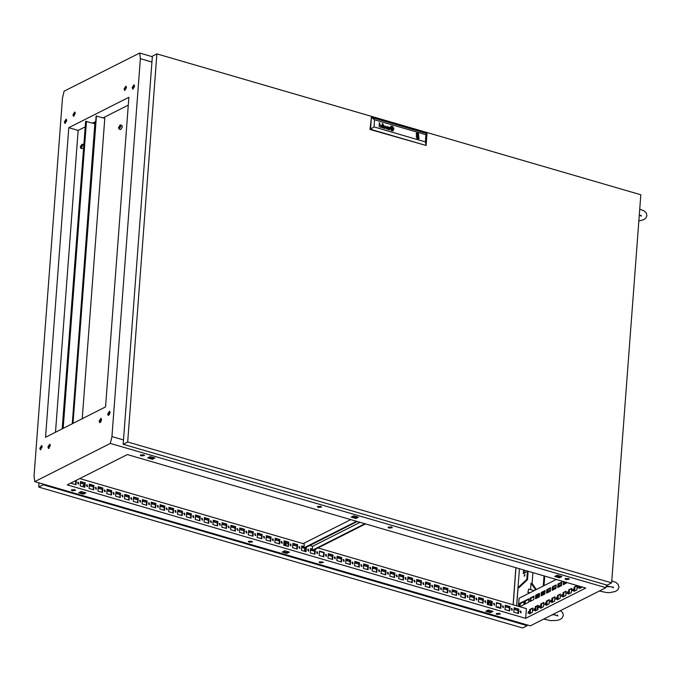 <?xml version="1.0" encoding="UTF-8"?>
<svg xmlns="http://www.w3.org/2000/svg" width="681" height="681" viewBox="0 0 681 681"><rect width="100%" height="100%" fill="white"/><g stroke="black" fill="none" stroke-linecap="round" stroke-linejoin="round"><path stroke-width="1.02" d="M520.795 611.061L520.31 611.095L520.667 612.815L521.161 612.781L520.795 611.061M520.914 612.849L520.105 611.257M511.95 608.482L511.457 608.516L511.814 610.236L512.308 610.202L511.95 608.482M512.061 610.27L511.261 608.678M503.097 605.903L502.612 605.945L502.97 607.665L503.455 607.622L503.097 605.903M503.216 607.69L502.408 606.099M494.253 603.332L493.759 603.366L494.117 605.086L494.61 605.051L494.253 603.332M494.363 605.111L493.563 603.528M485.4 600.753L484.906 600.787L485.272 602.506L485.757 602.472L485.4 600.753M485.51 602.54L484.71 600.948M476.547 598.173L476.062 598.216L476.419 599.935L476.913 599.893L476.547 598.173M476.666 599.961L475.857 598.369M467.702 595.603L467.209 595.637L467.566 597.356L468.06 597.322L467.702 595.603M467.813 597.382L467.013 595.798M458.849 593.023L458.356 593.057L458.722 594.777L459.207 594.743L458.849 593.023M458.96 594.811L458.16 593.219M450.005 590.444L449.511 590.487L449.869 592.206L450.362 592.164L450.005 590.444M450.115 592.232L449.307 590.64M441.152 587.873L440.658 587.907L441.016 589.627L441.509 589.593L441.152 587.873M441.262 589.652L440.462 588.069M432.299 585.294L431.814 585.328L432.171 587.048L432.665 587.013L432.299 585.294M432.418 587.082L431.609 585.49M423.454 582.715L422.961 582.757L423.318 584.477L423.812 584.434L423.454 582.715M423.565 584.502L422.765 582.91M414.601 580.144L414.108 580.178L414.474 581.897L414.959 581.863L414.601 580.144M414.712 581.923L413.912 580.34M405.748 577.565L405.263 577.599L405.621 579.318L406.114 579.284L405.748 577.565M405.867 579.352L405.059 577.76M396.904 574.985L396.41 575.019L396.768 576.747L397.261 576.705L396.904 574.985M397.014 576.773L396.214 575.181M388.051 572.406L387.566 572.449L387.923 574.168L388.408 574.134L388.051 572.406M388.17 574.194L387.361 572.61M379.206 569.835L378.713 569.869L379.07 571.589L379.564 571.555L379.206 569.835M379.317 571.623L378.517 570.031M370.353 567.256L369.86 567.29L370.226 569.01L370.711 568.975L370.353 567.256M370.464 569.044L369.664 567.452M361.5 564.677L361.015 564.719L361.373 566.439L361.866 566.396L361.5 564.677M361.62 566.464L360.811 564.872M352.656 562.106L352.162 562.14L352.52 563.859L353.013 563.825L352.656 562.106M352.767 563.894L351.966 562.302M343.803 559.527L343.309 559.561L343.675 561.28L344.16 561.246L343.803 559.527M343.914 561.314L343.113 559.722M334.958 556.947L334.465 556.99L334.822 558.709L335.316 558.667L334.958 556.947M335.069 558.735L334.26 557.143M326.105 554.377L325.612 554.411L325.969 556.13L326.463 556.096L326.105 554.377M326.216 556.156L325.416 554.572M317.252 551.797L316.767 551.831L317.125 553.551L317.618 553.517L317.252 551.797M317.372 553.585L316.563 551.993M308.408 549.218L307.914 549.261L308.272 550.98L308.765 550.938L308.408 549.218M308.519 551.006L307.718 549.414M299.555 546.647L299.061 546.681L299.427 548.401L299.912 548.367L299.555 546.647M299.666 548.426L298.865 546.843M290.702 544.068L290.217 544.102L290.574 545.822L291.068 545.787L290.702 544.068M290.821 545.856L290.012 544.264M281.857 541.489L281.364 541.531L281.721 543.251L282.215 543.208L281.857 541.489M281.968 543.276L281.168 541.684M273.004 538.918L272.519 538.952L272.877 540.671L273.362 540.637L273.004 538.918M273.124 540.697L272.315 539.114M264.16 536.339L263.666 536.373L264.024 538.092L264.517 538.058L264.16 536.339M264.271 538.126L263.47 536.534M255.307 533.759L254.813 533.802L255.179 535.521L255.664 535.479L255.307 533.759M255.418 535.547L254.617 533.955M246.454 531.189L245.969 531.223L246.326 532.942L246.82 532.908L246.454 531.189M246.573 532.968L245.764 531.384M237.609 528.609L237.116 528.643L237.473 530.363L237.967 530.329L237.609 528.609M237.72 530.397L236.92 528.805M228.756 526.03L228.263 526.064L228.629 527.792L229.114 527.749L228.756 526.03M228.867 527.818L228.067 526.226M219.912 523.451L219.418 523.493L219.776 525.213L220.269 525.179L219.912 523.451M220.023 525.238L219.214 523.646M211.059 520.88L210.565 520.914L210.923 522.633L211.416 522.599L211.059 520.88M211.17 522.668L210.369 521.076M202.206 518.301L201.721 518.335L202.078 520.054L202.572 520.02L202.206 518.301M202.325 520.088L201.516 518.496M193.361 515.721L192.868 515.764L193.225 517.483L193.719 517.441L193.361 515.721M193.472 517.509L192.672 515.917M184.508 513.151L184.015 513.185L184.381 514.904L184.866 514.87L184.508 513.151M184.619 514.93L183.819 513.346M175.655 510.571L175.17 510.605L175.528 512.325L176.021 512.291L175.655 510.571M175.775 512.359L174.966 510.767M166.811 507.992L166.317 508.035L166.675 509.754L167.168 509.711L166.811 507.992M166.922 509.78L166.121 508.188M157.958 505.421L157.473 505.455L157.83 507.175L158.315 507.141L157.958 505.421M158.077 507.2L157.268 505.617M149.113 502.842L148.62 502.876L148.977 504.595L149.471 504.561L149.113 502.842M149.224 504.63L148.424 503.038M140.26 500.263L139.767 500.305L140.133 502.025L140.618 501.982L140.26 500.263M140.371 502.05L139.571 500.458M131.407 497.692L130.922 497.726L131.28 499.445L131.774 499.411L131.407 497.692M131.527 499.471L130.718 497.888M122.563 495.113L122.069 495.147L122.427 496.866L122.921 496.832L122.563 495.113M122.674 496.9L121.873 495.308M113.71 492.533L113.216 492.576L113.582 494.295L114.067 494.253L113.71 492.533M113.821 494.321L113.02 492.729M104.865 489.962L104.372 489.997L104.729 491.716L105.223 491.682L104.865 489.962M104.976 491.742L104.167 490.158M96.012 487.383L95.519 487.417L95.876 489.137L96.37 489.103L96.012 487.383M96.123 489.171L95.323 487.579M87.159 484.804L86.674 484.838L87.032 486.566L87.526 486.523L87.159 484.804M87.279 486.592L86.47 485M78.315 482.225L77.821 482.267L78.179 483.987L78.673 483.953L78.315 482.225M78.426 484.012L77.625 482.429M518.343 609.589L517.364 609.078M509.499 607.009L508.52 606.499M491.801 601.859L490.822 601.349M482.948 599.28L481.969 598.769M474.095 596.701L473.116 596.198M465.251 594.13L464.272 593.619M456.398 591.551L455.419 591.04M447.553 588.971L446.574 588.469M438.7 586.401L437.721 585.89M429.847 583.821L428.868 583.311M421.003 581.242L420.024 580.74M412.15 578.663L411.171 578.16M403.297 576.092L402.318 575.581M394.452 573.513L393.473 573.002M385.599 570.933L384.62 570.431M376.755 568.363L375.776 567.852M367.902 565.783L366.923 565.273M359.049 563.204L358.07 562.702M350.204 560.633L349.225 560.122M341.351 558.054L340.372 557.543M332.507 555.475L331.528 554.972M314.801 550.325L313.856 550.061M297.103 545.175L296.124 544.664M288.25 542.595L287.271 542.085M279.406 540.016L278.427 539.514M270.553 537.445L269.574 536.934M261.708 534.866L260.729 534.355M252.855 532.287L251.876 531.776M244.002 529.707L243.023 529.205M235.158 527.137L234.179 526.626M226.305 524.557L225.326 524.047M217.46 521.978L216.481 521.476M208.607 519.407L207.628 518.896M199.754 516.828L198.775 516.317M190.91 514.249L189.931 513.746M182.057 511.678L181.078 511.167M173.204 509.099L172.225 508.588M164.359 506.519L163.38 506.017M155.506 503.949L154.527 503.438M146.662 501.369L145.683 500.858M137.809 498.79L136.83 498.288M128.956 496.219L127.977 495.708M120.111 493.64L119.132 493.129M111.258 491.061L110.279 490.558M102.414 488.481L101.435 487.979M84.708 483.331L83.729 482.82M93.561 485.911L92.582 485.4M391.311 526.958L388.11 527.358L389.089 528.081L392.29 527.673L391.311 526.958M388.451 526.992L392.009 527.264M322.334 561.816L319.134 562.225L320.113 562.94L323.313 562.54L322.334 561.816M319.474 561.859L323.032 562.123M499.326 613.351L496.126 613.76L497.104 614.475L500.305 614.075L499.326 613.351M496.466 613.385L500.024 613.658M568.303 578.484L565.102 578.893L566.081 579.616L569.282 579.208L568.303 578.484M565.443 578.527L569.001 578.79M74.544 489.673L71.343 490.082L72.314 490.797L75.523 490.397L74.544 489.673M71.675 489.716L75.242 489.979M251.536 541.208L248.335 541.608L249.314 542.331L252.515 541.923L251.536 541.208M248.676 541.242L252.234 541.514M320.513 506.341L317.312 506.749L318.291 507.464L321.492 507.064L320.513 506.341M317.652 506.383L321.211 506.647M143.521 454.814L140.32 455.214L141.299 455.938L144.5 455.529L143.521 454.814M140.652 454.848L144.219 455.121M528.771 611.947L528.473 612.977M528.771 612.108L528.533 611.453L528.005 613.266L528.771 612.108M534.338 609.137L534.032 610.167M534.33 609.291L534.091 608.644L533.563 610.457L534.33 609.291M539.897 606.32L539.599 607.358M539.897 606.482L539.658 605.835L538.892 606.992L539.131 607.639L539.897 606.482M545.464 603.511L545.158 604.541M545.455 603.672L545.217 603.017L544.689 604.83L545.455 603.672M551.023 600.702L550.725 601.732M551.023 600.863L550.784 600.208L550.257 602.021L551.023 600.863M556.59 597.892L556.283 598.922M556.581 598.046L556.343 597.399L555.815 599.203L556.581 598.046M562.148 595.075L561.851 596.105M562.148 595.237L561.91 594.581L561.382 596.394L562.148 595.237M567.707 592.266L567.409 593.296M567.707 592.427L567.469 591.772L566.941 593.585L567.707 592.427M573.274 589.457L572.976 590.487M573.274 589.61L573.036 588.963L572.27 590.121L572.508 590.776L573.274 589.61M578.833 586.639L578.535 587.677M578.833 586.801L578.595 586.154L577.828 587.311L578.067 587.958L578.833 586.801M524.949 575.087L524.71 574.432L524.183 576.245L524.949 575.087M524.949 574.926L524.651 575.956M75.259 484.472L75.617 483.978M497.207 607.324L498.339 606.728L499.335 607.937M497.453 606.924L498.781 607.775M75.276 113.523L74.723 111.982L72.918 114.714L73.48 116.255L75.276 113.523M75.097 112.331L73.803 114.97L73.982 116.17M66.712 120.665L66.159 119.132L64.354 121.856L64.916 123.397L66.712 120.665M65.308 123.363L65.061 122.069L66.474 119.371M42.171 447.042L41.618 445.502L39.813 448.234L40.375 449.766L42.171 447.042M40.766 449.741L40.52 448.438L41.933 445.74M50.3 445.749L49.739 444.216L47.942 446.94L48.496 448.481L50.3 445.749M50.122 444.557L48.828 447.204L48.998 448.396M101.478 419.888L100.916 418.347L99.12 421.079L99.673 422.612L101.478 419.888M101.299 418.687L100.005 421.335L100.175 422.526M110.041 412.737L109.479 411.205L107.683 413.929L108.236 415.47L110.041 412.737M108.628 415.436L108.39 414.142L109.794 411.443M126.453 87.653L125.9 86.121L124.095 88.845L124.657 90.386L126.453 87.653M126.274 86.461L124.981 89.109L125.159 90.301M134.583 86.368L134.021 84.827L132.216 87.56L132.778 89.092L134.583 86.368M133.17 89.066L132.931 87.764L134.336 85.065M538.969 596.999L538.399 594.47M537.437 594.956L536.432 598.276M537.522 594.913L536.466 598.267M538.892 597.033L538.416 594.692L536.551 598.216M538.85 597.058L538.399 594.683M537.181 595.083L536.313 598.335M539.08 596.939L538.765 594.283M539.165 596.897L538.986 594.607L539.403 595.211M528.047 592.189L528.635 589.022L528.047 592.189M101.375 418.866L101.478 419.836M491.725 602.847L487.468 601.612M482.872 600.267L478.624 599.033M474.027 597.697L469.771 596.454M465.174 595.117L460.918 593.883M456.321 592.538L452.073 591.304M447.477 589.967L443.22 588.725M438.624 587.388L434.367 586.145M429.779 584.809L425.523 583.574M420.926 582.238L416.67 580.995M412.073 579.659L407.825 578.416M403.229 577.079L398.972 575.845M394.376 574.509L390.119 573.266M385.531 571.929L381.275 570.687M376.678 569.35L372.422 568.116M367.825 566.779L363.577 565.536M358.981 564.2L354.724 562.957M350.128 561.621L345.871 560.386M341.275 559.041L337.027 557.807M332.43 556.471L328.174 555.228M518.275 610.576L514.019 609.342M509.422 607.997L505.166 606.762M314.733 551.312L310.476 550.078M304.739 548.409L301.623 547.498M297.027 546.162L292.779 544.928M288.182 543.583L283.926 542.348M279.329 541.012L275.073 539.769M270.485 538.433L266.228 537.19M261.632 535.853L257.375 534.619M252.779 533.283L248.531 532.04M243.934 530.703L239.678 529.46M235.081 528.124L230.825 526.89M226.228 525.553L221.98 524.31M217.384 522.974L213.127 521.731M208.531 520.395L204.274 519.16M199.686 517.815L195.43 516.581M190.833 515.245L186.577 514.002M181.98 512.665L177.732 511.431M173.136 510.086L168.879 508.852M164.283 507.515L160.026 506.272M155.438 504.936L151.182 503.702M146.585 502.357L142.329 501.122M137.732 499.786L133.485 498.543M128.888 497.207L124.632 495.972M120.035 494.627L115.779 493.393M111.182 492.057L106.934 490.814M102.337 489.477L98.081 488.234M93.484 486.898L89.228 485.664M84.64 484.327L80.384 483.084M127.338 454.533L67.257 484.898L525.672 618.365L585.754 588.001L127.338 454.533M528.601 602.242L528.865 598.727L524.634 600.863L524.37 604.379L528.601 602.242M519.807 606.686L523.817 604.66L524.081 601.144L519.518 603.451L519.288 606.533M567.111 582.57L563.315 584.698L563.553 581.531M558.011 583.992L561.799 582.076L561.536 585.592L557.748 587.507L558.011 583.992L558.718 584.196L561.748 582.664M552.453 586.801L556.232 584.894L555.968 588.41L552.189 590.316L552.453 586.801L553.159 587.013L556.19 585.481M546.886 589.618L550.674 587.703L550.41 591.219L546.622 593.125L546.886 589.618L547.592 589.823L550.623 588.29M541.327 592.427L545.106 590.512L544.843 594.028L541.063 595.943L541.327 592.427L542.033 592.632L545.064 591.099M535.76 595.237L539.548 593.33L539.284 596.837L535.496 598.752L535.76 595.237L536.475 595.441L539.505 593.917M530.201 598.054L533.981 596.139L533.717 599.655L529.937 601.561L530.201 598.054L530.908 598.258L533.938 596.726M529.741 609.512L532.678 608.022L532.355 612.398L529.418 613.879L529.741 609.512L532.636 608.61M535.309 606.694L538.245 605.213L537.913 609.589L534.977 611.07L535.309 606.694L538.203 605.801M540.867 603.885L543.804 602.404L543.481 606.771L540.544 608.261L540.867 603.885L543.761 602.991M546.434 601.076L549.371 599.586L549.039 603.962L546.102 605.443L546.434 601.076L549.329 600.174M551.993 598.267L554.93 596.777L554.606 601.153L551.67 602.634L551.993 598.267L554.887 597.365M557.56 595.449L560.497 593.968L560.165 598.344L557.228 599.825L557.56 595.449L560.454 594.556M563.119 592.64L566.056 591.159L565.732 595.526L562.795 597.016L563.119 592.64L566.013 591.738M568.686 589.831L571.623 588.341L571.291 592.717L568.354 594.198L568.686 589.831L571.58 588.929M574.245 587.013L577.182 585.532L576.858 589.908L573.921 591.389L574.245 587.013L577.139 586.12M556.283 579.42L519.058 598.241L518.454 606.286M518.13 610.534L517.918 613.351M318.053 547.941L526.413 608.601L525.672 618.365M579.659 586.222L579.48 588.58L582.425 587.031M525.128 603.996L525.349 601.068L528.822 599.314M520.012 606.584L520.224 603.655L524.038 601.732M564.064 584.315L564.26 581.744M558.505 587.124L558.718 584.196M552.938 589.933L553.159 587.013M547.379 592.751L547.592 589.823M541.812 595.56L542.033 592.632M536.253 598.369L536.475 595.441M530.686 601.187L530.908 598.258M530.167 613.504L530.456 609.716M535.734 610.687L536.015 606.907M541.301 607.878L541.582 604.09M546.86 605.068L547.141 601.28M552.419 602.259L552.708 598.471M557.986 599.442L558.267 595.654M563.545 596.633L563.825 592.845M569.112 593.823L569.393 590.035M574.67 591.006L574.951 587.226M580.229 588.197L580.365 586.426M357.44 516.99L355.95 517.739L352.222 516.658M560.982 576.254L559.493 577.003L555.764 575.913M153.897 457.726L152.408 458.475L148.679 457.394M288.463 551.848L286.973 552.606L283.245 551.516M492.005 611.112L490.516 611.87L486.787 610.78M84.921 492.593L83.431 493.342L79.703 492.252M535.675 589.84L531.044 583.174L530.559 589.576M565.843 582.204L564.157 583.055M561.629 584.332L558.599 585.864M556.062 587.15L553.032 588.682M550.503 589.959L547.473 591.491M544.451 593.015L542.663 593.917L542.791 592.249M543.259 586.009L544.017 575.845M536.296 589.525L532.099 583.481L532.917 572.619M292.6 547.277L292.779 547.805M186.407 516.351L186.585 516.888M381.096 573.036L381.275 573.572M195.251 518.931L195.438 519.458M389.949 575.615L390.128 576.143M528.15 571.231L527.528 579.591L518.769 587.839L518.062 587.635L516.7 605.775M531.044 583.174L532.099 583.481M84.912 127.015L78.179 130.42L55.484 432.239M128.292 105.095L103.129 117.813M95.706 121.559L92.667 123.099M100.601 422.16L100.124 422.407M109.496 412.643L108.594 413.103M101.18 421.173L99.996 421.769M606.533 584.962L605.886 587.694L110.305 443.399L111.931 436.572L123.491 439.935M151.906 62.031L140.346 58.668L139.656 53.007L64.091 91.194L62.465 98.03L34.05 475.934L34.74 481.595L530.32 625.882L605.886 587.694M139.656 53.007L152.306 56.685M519.39 568.678L516.598 605.75M523.655 569.92L523.374 573.666L525.86 572.406L525.996 570.601M527.443 571.018L526.813 579.386L518.062 587.635M524.361 570.125L524.123 573.283M286.914 553.389L289.408 552.129L284.735 550.767L282.24 552.027L286.914 553.389L286.973 552.606M355.891 518.522L358.385 517.262L353.711 515.9L351.217 517.16L355.891 518.522L355.95 517.739M559.433 577.786L561.927 576.526L557.254 575.164L554.76 576.424L559.433 577.786L559.493 577.003M490.456 612.645L492.95 611.385L488.277 610.031L485.783 611.283L490.456 612.645L490.516 611.87M83.371 494.125L85.866 492.865L81.192 491.503L78.698 492.763L83.371 494.125L83.431 493.342M152.348 459.258L154.842 457.998L150.169 456.636L147.675 457.896L152.348 459.258L152.408 458.475M110.305 443.399L34.74 481.595M105.598 406.906L128.871 97.323L68.798 127.687L45.516 437.279L105.598 406.906M140.346 58.668L111.931 436.572M543.412 593.543L543.54 591.874M544.008 585.626L544.732 576.058M513.806 612.159L514.138 607.784L518.811 609.146L518.479 613.513L513.806 612.159M504.962 609.58L505.285 605.205L509.958 606.567L509.626 610.942L504.962 609.58M496.108 607.001L496.44 602.634L501.105 603.987L500.782 608.363L496.108 607.001M487.255 604.422L487.587 600.055L492.261 601.417L491.929 605.784L487.255 604.422M478.411 601.851L478.734 597.475L483.408 598.837L483.084 603.213L478.411 601.851M469.558 599.271L469.89 594.896L474.563 596.258L474.231 600.633L469.558 599.271M460.705 596.692L461.037 592.325L465.71 593.687L465.378 598.054L460.705 596.692M451.861 594.121L452.184 589.746L456.857 591.108L456.534 595.483L451.861 594.121M443.008 591.542L443.34 587.167L448.013 588.529L447.681 592.904L443.008 591.542M434.163 588.963L434.487 584.596L439.16 585.958L438.836 590.325L434.163 588.963M425.31 586.392L425.642 582.017L430.315 583.379L429.983 587.746L425.31 586.392M416.457 583.813L416.789 579.437L421.462 580.799L421.13 585.175L416.457 583.813M407.613 581.233L407.936 576.867L412.609 578.22L412.286 582.595L407.613 581.233M398.76 578.663L399.092 574.287L403.765 575.649L403.433 580.016L398.76 578.663M389.915 576.083L390.239 571.708L394.912 573.07L394.58 577.445L389.915 576.083M381.062 573.504L381.394 569.137L386.059 570.491L385.735 574.866L381.062 573.504M372.209 570.933L372.541 566.558L377.214 567.92L376.882 572.287L372.209 570.933M363.365 568.354L363.688 563.979L368.361 565.341L368.038 569.716L363.365 568.354M354.512 565.775L354.844 561.408L359.517 562.761L359.185 567.137L354.512 565.775M345.659 563.204L345.991 558.829L350.664 560.191L350.332 564.558L345.659 563.204M336.814 560.625L337.138 556.249L341.811 557.611L341.487 561.987L336.814 560.625M327.961 558.045L328.293 553.67L332.966 555.032L332.634 559.407L327.961 558.045M319.117 555.466L319.44 551.099L324.113 552.461L323.79 556.828L319.117 555.466M314.596 549.686L315.269 549.882L314.937 554.257L310.264 552.895L310.596 548.52L312.358 549.039M306.28 547.269L306.084 551.678L301.411 550.316L301.743 545.941L304.041 546.613M292.566 547.737L292.89 543.37L297.563 544.732L297.239 549.099L292.566 547.737M283.713 545.166L284.045 540.791L288.718 542.153L288.386 546.528L283.713 545.166M274.869 542.587L275.192 538.211L279.865 539.573L279.533 543.949L274.869 542.587M266.016 540.007L266.348 535.641L271.012 536.994L270.689 541.369L266.016 540.007M257.163 537.437L257.495 533.061L262.168 534.423L261.836 538.79L257.163 537.437M248.318 534.857L248.642 530.482L253.315 531.844L252.991 536.219L248.318 534.857M239.465 532.278L239.797 527.911L244.47 529.265L244.138 533.64L239.465 532.278M230.612 529.707L230.944 525.332L235.617 526.694L235.285 531.061L230.612 529.707M221.768 527.128L222.091 522.753L226.764 524.115L226.441 528.49L221.768 527.128M212.915 524.549L213.247 520.182L217.92 521.535L217.588 525.911L212.915 524.549M204.07 521.978L204.394 517.603L209.067 518.965L208.744 523.331L204.07 521.978M195.217 519.399L195.549 515.023L200.223 516.385L199.891 520.761L195.217 519.399M186.364 516.819L186.696 512.452L191.37 513.806L191.038 518.181L186.364 516.819M177.52 514.24L177.843 509.873L182.517 511.235L182.193 515.602L177.52 514.24M168.667 511.669L168.999 507.294L173.672 508.656L173.34 513.031L168.667 511.669M159.822 509.09L160.146 504.715L164.819 506.077L164.487 510.452L159.822 509.09M150.969 506.511L151.301 502.144L155.966 503.506L155.643 507.873L150.969 506.511M142.116 503.94L142.448 499.565L147.122 500.927L146.79 505.302L142.116 503.94M133.272 501.361L133.595 496.985L138.269 498.347L137.945 502.723L133.272 501.361M124.419 498.781L124.751 494.415L129.424 495.777L129.092 500.143L124.419 498.781M115.566 496.211L115.898 491.835L120.571 493.197L120.239 497.564L115.566 496.211M106.721 493.631L107.045 489.256L111.718 490.618L111.395 494.993L106.721 493.631M97.868 491.052L98.2 486.685L102.874 488.039L102.542 492.414L97.868 491.052M89.024 488.481L89.347 484.106L94.021 485.468L93.697 489.835L89.024 488.481M80.171 485.902L80.503 481.527L85.176 482.889L84.844 487.264L80.171 485.902M76.323 480.318L75.991 484.685L71.318 483.323L71.36 482.82M312.562 546.341L309.736 545.515M304.245 543.923L79.779 478.564M78.179 130.42L68.798 127.687M527.528 579.591L526.813 579.386M537.326 609.887L537.556 606.805L536.909 606.456M537.556 606.805L538.109 606.967M537.3 606.252L538.152 606.499M537.981 597.501L538.024 596.854L536.926 597.22L538.041 596.658L538.135 595.39L538.092 597.441M538.245 597.365L538.373 595.645L538.356 597.305M538.526 597.075L538.722 595.875M536.951 597.399L538.041 596.658M538.075 596.667L538.135 595.39M538.016 597.484L538.024 596.854M538.279 597.348L538.373 595.645M514.112 608.133L518.36 609.367L518.062 613.394M505.259 605.554L509.516 606.788L509.209 610.814M496.406 602.974L500.663 604.217L500.365 608.244M487.562 600.404L491.818 601.638L491.512 605.664M478.709 597.824L482.965 599.059L482.659 603.085M469.864 595.245L474.112 596.488L473.814 600.514M461.011 592.674L465.268 593.909L464.961 597.935M452.158 590.095L456.415 591.329L456.117 595.356M443.314 587.516L447.562 588.759L447.264 592.785M434.461 584.936L438.717 586.179L438.411 590.206M425.616 582.366L429.864 583.6L429.566 587.626M416.763 579.786L421.02 581.029L420.713 585.047M407.91 577.207L412.167 578.45L411.86 582.476M399.066 574.636L403.314 575.871L403.016 579.897M390.213 572.057L394.469 573.3L394.163 577.318M381.36 569.478L385.616 570.721L385.318 574.747M372.516 566.907L376.772 568.141L376.465 572.168M363.663 564.328L367.919 565.562L367.612 569.588M354.818 561.748L359.066 562.991L358.768 567.018M345.965 559.178L350.221 560.412L349.915 564.438M337.112 556.598L341.368 557.833L341.07 561.859M328.268 554.019L332.515 555.262L332.217 559.288M319.415 551.448L323.671 552.683L323.364 556.709M314.154 549.907L314.818 550.103L314.52 554.13M310.57 548.869L312.332 549.38M305.837 547.49L305.667 551.559M301.717 546.29L304.015 546.962M292.864 543.71L297.12 544.953L296.814 548.98M284.02 541.14L288.267 542.374L287.969 546.4M275.167 538.56L279.423 539.803L279.116 543.83M266.314 535.981L270.57 537.224L270.272 541.25M257.469 533.41L261.725 534.645L261.419 538.671M248.616 530.831L252.872 532.074L252.566 536.092M239.772 528.252L244.019 529.495L243.721 533.521M230.919 525.681L235.175 526.915L234.868 530.942M222.066 523.102L226.322 524.336L226.024 528.362M213.221 520.522L217.469 521.765L217.171 525.792M204.368 517.952L208.624 519.186L208.318 523.212M195.524 515.372L199.771 516.607L199.473 520.633M186.671 512.793L190.927 514.036L190.62 518.062M177.818 510.222L182.074 511.457L181.767 515.483M168.973 507.643L173.221 508.877L172.923 512.904M160.12 505.064L164.376 506.306L164.07 510.333M151.267 502.493L155.523 503.727L155.225 507.754M142.423 499.914L146.679 501.148L146.372 505.174M133.57 497.334L137.826 498.577L137.519 502.604M124.725 494.755L128.973 495.998L128.675 500.024M115.872 492.184L120.128 493.419L119.822 497.445M107.019 489.605L111.275 490.848L110.977 494.866M98.175 487.026L102.422 488.268L102.124 492.295M89.322 484.455L93.578 485.689L93.271 489.716M80.477 481.876L84.725 483.118L84.427 487.136M75.88 480.539L75.574 484.566M514.044 609.01L516.053 608.695M487.494 601.28L489.503 600.965M478.641 598.701L480.658 598.386M469.796 596.13L471.805 595.815M460.943 593.551L462.952 593.236M452.099 590.972L454.108 590.657M443.246 588.393L445.255 588.086M434.393 585.822L436.402 585.507M425.548 583.242L427.557 582.927M416.695 580.663L418.704 580.357M407.851 578.092L409.86 577.777M398.998 575.513L401.007 575.198M390.145 572.934L392.154 572.627M381.3 570.363L383.309 570.048M372.447 567.784L374.456 567.469M363.594 565.204L365.612 564.889M354.75 562.634L356.759 562.319M345.897 560.054L347.906 559.739M337.052 557.475L339.061 557.16M310.502 549.746L312.324 549.524M301.649 547.175L303.658 546.86M292.804 544.596L294.813 544.281M283.951 542.016L285.96 541.701M275.098 539.437L277.107 539.131M266.254 536.866L268.263 536.551M257.401 534.287L259.41 533.972M248.548 531.708L250.565 531.401M239.703 529.137L241.712 528.822M230.85 526.558L232.859 526.243M222.006 523.978L224.015 523.663M213.153 521.408L215.162 521.093M204.3 518.828L206.309 518.513M195.456 516.249L197.464 515.934M186.603 513.678L188.611 513.363M177.758 511.099L179.767 510.784M168.905 508.52L170.914 508.205M160.052 505.949L162.061 505.634M151.208 503.37L153.216 503.055M142.355 500.79L144.363 500.475M133.502 498.211L135.519 497.905M124.657 495.64L126.666 495.325M115.804 493.061L117.813 492.746M106.96 490.482L108.969 490.175M98.107 487.911L100.116 487.596M89.254 485.332L91.263 485.017M319.372 552.002L320.189 551.67M497.19 603.204L496.372 603.528M514.104 608.227L515.108 608.422M487.553 600.497L488.558 600.693M478.7 597.918L479.713 598.114M469.856 595.347L470.86 595.534M461.003 592.768L462.016 592.964M452.158 590.189L453.163 590.384M443.305 587.618L444.31 587.805M434.452 585.039L435.465 585.234M425.608 582.459L426.612 582.655M416.755 579.889L417.759 580.076M407.902 577.309L408.915 577.505M399.057 574.73L400.062 574.926M390.204 572.159L391.217 572.346M381.36 569.58L382.364 569.776M372.507 567.001L373.511 567.196M363.654 564.43L364.667 564.617M354.81 561.851L355.814 562.046M345.957 559.271L346.969 559.467M337.112 556.7L338.116 556.888M310.562 548.963L311.566 549.158M301.709 546.392L302.713 546.579M292.856 543.813L293.869 544.008M284.011 541.233L285.016 541.429M275.158 538.662L276.171 538.85M266.314 536.083L267.318 536.279M257.461 533.504L258.465 533.7M248.608 530.933L249.621 531.12M239.763 528.354L240.768 528.55M230.91 525.775L231.923 525.97M222.066 523.204L223.07 523.391M213.213 520.625L214.217 520.82M204.36 518.045L205.373 518.241M195.515 515.474L196.52 515.662M186.662 512.895L187.667 513.082M177.809 510.316L178.822 510.512M168.965 507.737L169.969 507.932M160.112 505.166L161.125 505.353M151.267 502.587L152.272 502.782M142.414 500.007L143.419 500.203M133.561 497.436L134.574 497.624M124.717 494.857L125.721 495.053M115.864 492.278L116.877 492.474M107.019 489.707L108.024 489.894M98.166 487.128L99.171 487.324M89.313 484.549L90.326 484.744M556.7 575.445L556.649 576.177M353.158 516.181L353.107 516.913M149.616 456.917L149.565 457.649M520.224 603.655L519.518 603.451M525.349 601.068L524.634 600.863M90.198 484.804L90.139 485.587M99.043 487.383L98.992 488.166M107.896 489.962L107.836 490.746M116.749 492.542L116.689 493.316M125.593 495.113L125.534 495.896M134.446 497.692L134.387 498.475M143.299 500.271L143.24 501.046M152.144 502.842L152.084 503.625M160.997 505.421L160.937 506.204M169.841 508L169.782 508.775M178.694 510.571L178.635 511.354M187.547 513.151L187.488 513.934M196.392 515.73L196.332 516.504M205.245 518.301L205.185 519.084M214.089 520.88L214.038 521.663M222.942 523.459L222.883 524.234M231.795 526.03L231.736 526.813M240.64 528.609L240.58 529.392M249.493 531.189L249.433 531.972M258.346 533.759L258.286 534.542M267.19 536.339L267.131 537.122M276.043 538.918L275.984 539.701M284.888 541.497L284.828 542.272M293.741 544.068L293.681 544.851M302.594 546.647L302.534 547.43M311.438 549.226L311.379 550.001M337.989 556.956L337.929 557.73M346.842 559.527L346.782 560.31M355.686 562.106L355.627 562.889M364.539 564.685L364.48 565.46M373.392 567.256L373.333 568.039M382.237 569.835L382.177 570.618M391.09 572.415L391.03 573.189M399.934 574.985L399.875 575.768M408.787 577.565L408.728 578.348M417.64 580.144L417.581 580.927M426.485 582.723L426.425 583.498M435.338 585.294L435.278 586.077M444.182 587.873L444.131 588.656M453.035 590.453L452.976 591.227M461.888 593.023L461.829 593.806M470.733 595.603L470.673 596.386M479.586 598.182L479.526 598.957M488.439 600.753L488.379 601.536M514.981 608.482L514.921 609.265M85.176 482.889L84.725 483.118M94.021 485.468L93.578 485.689M102.874 488.039L102.422 488.268M111.718 490.618L111.275 490.848M120.571 493.197L120.128 493.419M129.424 495.777L128.973 495.998M138.269 498.347L137.826 498.577M147.122 500.927L146.679 501.148M155.966 503.506L155.523 503.727M164.819 506.077L164.376 506.306M173.672 508.656L173.221 508.877M182.517 511.235L182.074 511.457M191.37 513.806L190.927 514.036M200.223 516.385L199.771 516.607M209.067 518.965L208.624 519.186M217.92 521.535L217.469 521.765M226.764 524.115L226.322 524.336M235.617 526.694L235.175 526.915M244.47 529.265L244.019 529.495M253.315 531.844L252.872 532.074M262.168 534.423L261.725 534.645M271.012 536.994L270.57 537.224M279.865 539.573L279.423 539.803M288.718 542.153L288.267 542.374M297.563 544.732L297.12 544.953M306.416 547.303L305.973 547.533M315.269 549.882L314.818 550.103M324.113 552.461L323.671 552.683M332.966 555.032L332.515 555.262M341.811 557.611L341.368 557.833M350.664 560.191L350.221 560.412M359.517 562.761L359.066 562.991M368.361 565.341L367.919 565.562M377.214 567.92L376.772 568.141M386.059 570.491L385.616 570.721M394.912 573.07L394.469 573.3M403.765 575.649L403.314 575.871M412.609 578.22L412.167 578.45M421.462 580.799L421.02 581.029M430.315 583.379L429.864 583.6M439.16 585.958L438.717 586.179M448.013 588.529L447.562 588.759M456.857 591.108L456.415 591.329M465.71 593.687L465.268 593.909M474.563 596.258L474.112 596.488M483.408 598.837L482.965 599.059M492.261 601.417L491.818 601.638M501.105 603.987L500.663 604.217M509.958 606.567L509.516 606.788M518.811 609.146L518.36 609.367M535.734 610.593L535.956 607.69M544.128 618.91L546.23 617.846M599.757 590.793L601.859 589.729M640.812 194.757L156.911 53.867L127.73 441.926L611.632 582.817L640.812 194.757M127.73 441.926L123.167 444.233L152.348 56.174L156.911 53.867M123.167 444.233L607.069 585.124L611.632 582.817M417.913 136.549L417.351 135.425L417.913 136.549L416.568 137.085M391.217 127.67L391.396 129.288L392.741 129.364L392.026 129.373M391.183 127.713L391.345 129.126L392.001 129.39M391.481 127.373L392.018 127.321L390.937 127.739L391.311 129.407L393.056 129.364L392.826 127.798L392.886 129.509M382.773 127.824L381.505 127.211L381.777 126.325L383.037 126.377L382.611 125.347L381.615 125.738L381.956 125.108L383.309 125.627L383.309 128.139L382.918 127.73M388.221 129.364L387.702 128.624L388.119 128.241L388.953 128.334L388.672 129.305M388.247 129.356L387.94 128.292M387.702 128.054L388.349 128.002L387.506 128.241L387.625 129.313L388.698 129.552M392.92 129.79L393.363 129.092L392.963 127.602L391.456 127.075L390.673 127.705L390.758 128.59L391.984 129.977M391.039 127.236L390.732 128.607L391.958 129.986M391.703 130.241L392.946 130.114L393.627 129.101L393.226 127.577L392.069 126.7L390.409 127.722L391.703 130.241M393.15 130.769L392.188 126.121L390.86 126.223L391.83 130.863L393.158 130.769L392.188 126.121L390.851 126.223M390.877 129.994L391.933 130.59L390.341 129.075L390.4 127.049L390.102 127.943L390.877 129.994M419.045 138.677L417.887 133.136L416.304 133.255L417.462 138.796L419.028 138.686L418.372 133.374L416.278 133.263M417.955 138.89L418.577 137.86L418.372 133.374M382.509 123.67L382.475 124.112L382.109 123.567M383.233 124.334L382.901 123.797M374.039 126.93L425.37 141.878L425.906 134.693L374.584 119.745L374.039 126.93L370.072 129.501L426.093 145.453L370.515 129.271L371.409 117.404L370.072 129.501M388.349 128.002L388.97 128.105L388.936 127.398L387.549 127.466L387.727 126.955L389.226 127.33L387.881 126.836M389.217 129.858L389.285 127.611L389.243 129.867L388.868 129.441M385.455 125.968L384.612 128.088L383.863 125.5L384.399 128.454L385.557 126.428L386.28 129.007L387.259 126.487L386.187 128.547L385.455 125.968L386.187 128.547M380.781 127.398L380.943 125.466L380.5 127.321L380.602 125.057L379.623 124.649M379.232 126.947L379.266 122.725L379.802 124.359M392.018 127.321L392.682 127.534M374.584 119.745L371.409 117.404L426.987 133.587L426.093 145.453L425.37 141.878M426.987 133.587L425.906 134.693M417.308 133.067L416.687 134.114L416.891 138.558M390.962 126.555L390.4 127.049L392.086 126.394L393.32 127.245L393.899 128.947L393.039 130.437M392.937 130.122L393.609 129.118L393.209 127.594L392.426 126.802L391.081 126.87M388.323 128.019L388.97 128.105M387.821 127.543L388.059 127.083M383.871 125.517L384.612 128.088M386.263 128.998L386.978 126.428M384.697 128.539L385.557 126.428M382.748 127.577L383.02 126.606L381.786 126.989M381.981 126.581L381.76 126.998M381.82 126.308L383.037 126.377M382.152 125.347L381.896 125.823M381.947 125.117L383.062 125.321L383.343 126.215M383.326 126.223L383.233 127.492M383.216 127.509L383.318 128.071M379.538 122.818L379.436 124.521M382.45 124.104L382.484 123.678M391.992 127.33L392.665 127.543M391.226 127.653L392.622 127.73L392.716 129.373M392.486 129.237L392.571 128.071L391.515 127.764M392.503 129.237L392.596 128.062L391.515 127.747L391.43 128.93L392.503 129.237M416.236 134.48L417.24 133.97M417.257 133.782L418.219 133.297M417.223 135.485L416.806 134.191M416.746 135.068L418.304 134.276M416.908 138.566L418.023 138.005M417.462 138.286L417.793 136.609M416.117 136.191L417.351 135.425M544.987 592.147L544.425 594.241M548.103 591.142L547.541 591.457M39.03 482.846L38.715 487.111L522.616 627.993L527.179 625.694L527.23 624.988M43.329 484.097L43.269 484.804L38.715 487.111M43.269 484.804L527.179 625.694M43.856 484.251L526.694 624.826M490.975 605.511L491.537 605.273L490.643 602.949L491.708 603.111M488.26 602.242L487.375 602.932M488.813 601.995L487.315 603.621M489.554 602.217L487.877 604.609M487.715 604.209L488.72 603.698L489.222 605M489.733 602.268L488.72 603.698M490.439 603.094L490.388 605.332M84.001 484.54L82.656 486.626M84.555 484.302L82.988 486.719M84.589 484.906L83.618 486.906M83.465 486.506L84.504 486.098M87.032 485.195L86.385 485.247M284.42 545.37L284.981 545.132M283.773 544.417L285.22 545.055L284.743 542.766L283.883 542.961M281.704 542.102L281.04 542.536M281.534 542.178L281.108 542.689M282.138 542.689L281.747 543.251M285.577 545.711L286.258 544.749L285.501 542.808M120.443 126.564L120.052 125.491L118.792 127.398L119.184 128.471L120.443 126.564M118.46 127.568L119.013 129.075L120.775 126.402L120.231 124.895L118.46 127.568M120.231 124.895L121.822 125.355L122.367 126.862L120.605 129.543L119.013 129.075M104.542 117.089L104.465 118.196M73.642 423.063L73.054 422.892L96.123 116.034L104.772 118.29L82.188 418.738M73.054 422.892L96.455 115.872M73.974 422.892L73.386 422.722M82.282 145.853L81.89 144.781L80.639 146.687L81.022 147.76L82.282 145.853M80.298 146.858L80.852 148.364L82.614 145.683L82.069 144.176L80.298 146.858M83.303 148.441L80.852 148.364M94.004 123.482L94.089 122.376M62.26 428.349L85.661 121.32L62.26 428.349L62.848 428.519M85.661 121.32L86.198 121.482L63.18 428.349L62.592 428.179M94.65 122.095L94.531 123.644L94.65 122.095M86.198 121.482L94.846 123.729L72.288 423.744M86.53 121.312L63.12 428.332M109.096 413.946L109.547 414.448M108.969 413.52L109.632 413.18L109.292 412.797L108.969 413.52M110.05 412.507L109.445 412.746M365.612 523.902L312.971 550.503L312.264 550.299L312.57 546.298L360.07 522.293M357.287 521.484L304.654 548.086L303.947 547.882L304.194 543.906M312.264 550.299L364.905 523.698M303.947 547.882L356.58 521.271M303.249 543.634L350.809 519.594M355.014 517.466L356.503 516.717M305.726 550.759L305.045 550.571L305.76 550.316M305.054 550.401L304.62 550.061L305.803 549.78M515.977 567.682L513.185 604.754M639.723 209.178L644.013 210.855L646.167 212.812L646.95 215.605L645.733 218.278L643.4 219.827L638.846 220.874M639.28 215.145L641.349 216.149L641.102 215.162M534.125 590.623L528.635 589.022M515.892 567.656L513.099 604.728M529.741 592.836L527.698 592.24M560.463 610.653L562.6 612.585L563.374 615.377L562.157 618.05L559.833 619.599L557.049 620.4L550.861 620.68L543.71 619.114M552.112 614.875L555.151 614.756M553.176 614.33L557.773 615.93L557.526 614.934M611.785 580.842L616.067 582.519L618.22 584.468L619.003 587.26L617.786 589.933L615.462 591.483L609.835 592.606L606.49 592.564L599.34 590.997M606.141 586.639L610.78 586.639M606.303 585.958L610.959 586.69L613.402 587.814L613.155 586.818M490.201 603.17L490.643 602.949M284.777 545.277L285.22 545.055M82.069 144.176L83.593 144.619M101.248 420.96L100.116 420.628M109.003 413.818L109.147 414.227M109.292 412.797L109.641 412.533M305.045 550.571L304.688 550.205M304.62 550.061L304.765 548.026"/></g></svg>
